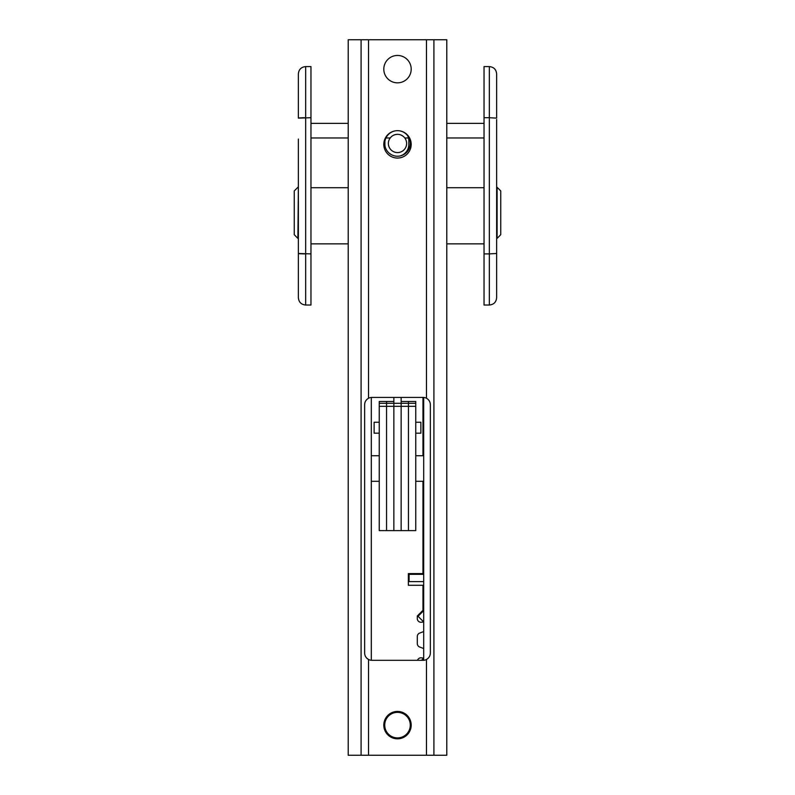 <?xml version="1.0" encoding="UTF-8"?>
<svg xmlns="http://www.w3.org/2000/svg" width="795" height="795" viewBox="0 0 795 795"><rect width="100%" height="100%" fill="white"/><g stroke="black" fill="none" stroke-linecap="round" stroke-linejoin="round"><path stroke-width="1.19" d="M423.695 397.44L423.695 660.287M423.695 620.696L423.069 621.322L418.041 616.284L423.695 610.63M421.539 660.317L423.069 658.777L423.695 659.403M423.695 574.318L409.097 574.318L409.097 581.622L423.516 581.622A7.304 7.304 0 0 0 423.695 581.622M410.28 143.448A12.78 12.78 0 0 0 397.51 130.668A12.78 12.78 0 0 0 384.72 143.448A12.78 12.78 0 0 0 397.5 156.227A12.78 12.78 0 0 0 410.28 143.448M410.28 725.129A12.78 12.78 0 0 0 397.5 712.35A12.78 12.78 0 0 0 384.72 725.129A12.78 12.78 0 0 0 397.5 737.909A12.78 12.78 0 0 0 410.28 725.129M371.305 397.44L371.305 660.287M400.143 155.959A11.955 11.955 0 0 0 408.819 144.452L408.819 140.804A11.955 11.955 0 0 0 407.696 135.746M384.899 141.301L384.899 144.452A11.955 11.955 0 0 0 385.058 146.359M423.695 658.121L421.39 657.843A3.647 3.647 0 0 0 417.494 660.317M423.695 631.538L420.018 632.969A3.647 3.647 0 0 0 417.305 636.497L417.305 643.602A3.647 3.647 0 0 0 420.018 647.13L423.695 648.561M422.97 481.303L422.97 573.593L408.362 573.593L408.362 585.279L422.97 585.279L422.97 610.322L417.305 615.986L417.305 618.629A3.647 3.647 0 0 0 421.39 622.246L423.695 621.978M422.97 397.411L422.97 455.744M391.657 136.442L390.196 137.972C392.064 135.607 394.499 134.395 397.5 134.325L395.403 134.564M395.363 134.574L393.436 135.279M397.5 134.325C400.501 134.385 402.936 135.607 404.804 137.972A9.133 9.133 0 0 1 397.5 152.58A9.133 9.133 0 0 1 390.196 137.972L385.953 137.972M484.036 187.729L446.79 187.729M348.21 187.729L310.964 187.729M403.343 136.442L401.584 135.289M484.036 123.364L446.79 123.364M348.21 123.364L310.964 123.364M499.966 235.519L497.094 238.391L497.094 187.272L500.741 190.919L500.741 234.664L499.866 235.549M298.363 187.272L297.906 238.391L295.034 235.519M295.134 235.549L294.259 234.664L294.259 190.919L297.906 187.272M415.755 422.234L420.873 422.234L420.873 433.186L415.755 433.186M379.245 422.234L374.127 422.234L374.127 433.186L379.245 433.186M401.147 397.411L401.147 530.613L379.245 530.613L379.245 401.485L386.549 401.485L386.549 530.613L386.549 406.315L379.245 406.315M415.755 403.303L408.451 403.303L408.451 401.485L408.451 530.613L415.755 530.613L415.755 401.485L401.147 401.485L401.147 403.303L393.853 403.303L393.853 530.613L393.853 406.315L386.549 406.315L386.549 403.303L379.245 403.303M415.755 406.315L408.451 406.315L408.451 403.303L401.147 403.303L401.147 406.315L393.853 406.315L393.853 403.303L386.549 403.303L386.549 401.485L393.853 401.485L393.853 403.303L393.853 397.411M401.147 406.315L401.147 530.613L408.451 530.613L408.451 406.315L401.147 406.315M411.194 725.129A13.694 13.694 0 0 0 397.5 711.436A13.694 13.694 0 0 0 383.806 725.129A13.694 13.694 0 0 0 397.5 738.823A13.694 13.694 0 0 0 411.194 725.129M411.194 69.145A13.694 13.694 0 0 0 397.5 55.451A13.694 13.694 0 0 0 383.806 69.145A13.694 13.694 0 0 0 397.5 82.839A13.694 13.694 0 0 0 411.194 69.145M411.194 144.362A13.694 13.694 0 0 0 397.5 130.668A13.694 13.694 0 0 0 383.806 144.362A13.694 13.694 0 0 0 397.5 158.056A13.694 13.694 0 0 0 411.194 144.362M371.941 397.411A7.304 7.304 0 0 0 368.522 398.255C366.038 399.686 364.746 401.843 364.637 404.715L364.637 653.013C364.736 655.875 366.028 658.021 368.522 659.462A7.304 7.304 0 0 0 371.941 660.317L423.059 660.317A7.304 7.304 0 0 0 426.478 659.462C428.962 658.031 430.254 655.875 430.363 653.013L430.363 404.715C430.264 401.853 428.972 399.696 426.478 398.255A7.304 7.304 0 0 0 423.059 397.411L371.941 397.411M426.478 398.255L426.478 39.75L368.522 39.75L368.522 398.255M368.522 659.462L368.522 755.25L426.478 755.25L426.478 659.462M368.522 755.25L348.21 755.25L348.21 39.75L368.522 39.75M426.478 39.75L446.79 39.75L446.79 755.25L426.478 755.25M305.668 305.032L310.964 305.032L310.964 66.591L305.668 66.591L305.668 305.032C301.235 304.594 298.801 302.16 298.363 297.728L298.363 212.831M298.363 269.247L298.363 283.845M310.964 253.903L298.363 253.486L298.363 139.065M310.964 117.71L298.363 118.127L298.363 73.895C298.801 69.453 301.235 67.019 305.668 66.591M298.363 118.127L298.92 117.968M299.188 117.928L300.758 117.819M301.583 117.779L304.574 117.71M298.363 253.486L298.92 253.655M299.188 253.685L300.758 253.804M301.583 253.834L304.574 253.903M496.637 119.538L496.637 297.728C496.199 302.16 493.765 304.594 489.332 305.032L489.332 253.903L484.036 253.903L484.036 305.032L489.332 305.032M489.332 66.591L484.036 66.591L484.036 117.71L489.332 117.71L489.332 66.591C493.765 67.019 496.199 69.453 496.637 73.895L496.637 118.127L489.332 117.71L489.332 253.903L496.637 253.486L496.637 245.506M484.036 117.71L484.036 253.903M348.21 137.972L310.964 137.972M484.036 137.972L446.79 137.972M408.481 137.972L404.804 137.972M433.911 39.75L433.911 755.25M361.089 755.25L361.089 39.75M348.21 243.866L310.964 243.866M484.036 243.866L446.79 243.866M423.695 481.303L415.755 481.303M379.245 481.303L371.305 481.303M423.695 455.744L415.755 455.744M379.245 455.744L371.305 455.744"/></g></svg>
